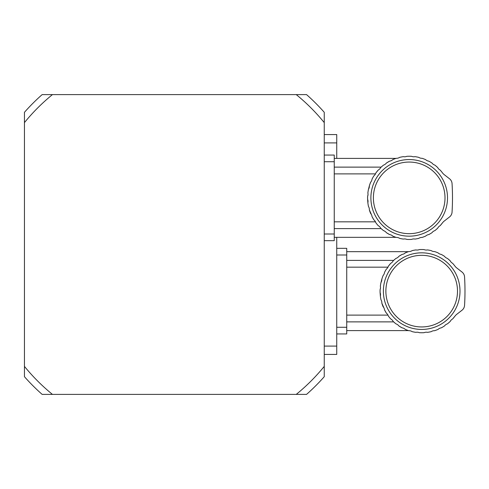 <?xml version="1.0" encoding="UTF-8"?>
<svg xmlns="http://www.w3.org/2000/svg" width="489" height="489" viewBox="0 0 489 489"><rect width="100%" height="100%" fill="white"/><g stroke="black" fill="none" stroke-linecap="round" stroke-linejoin="round"><path stroke-width="0.73" d="M395.253 323.278L396.035 323.907A41.62 41.62 0 0 1 393.174 321.45L395.253 323.278M396.035 323.907A5.679 5.679 0 0 1 398.871 325.937L402.117 327.862L398.871 325.937A41.62 41.62 0 0 0 402.117 327.862A5.679 5.679 0 0 1 405.259 329.372A41.62 41.62 0 0 0 408.792 330.705A5.679 5.679 0 0 1 412.148 331.646A41.62 41.62 0 0 0 415.864 332.343A5.679 5.679 0 0 1 419.33 332.685A41.62 41.62 0 0 0 424.049 332.685A5.679 5.679 0 0 1 427.514 332.343A41.62 41.62 0 0 0 431.225 331.646A5.679 5.679 0 0 1 434.58 330.705A41.62 41.62 0 0 0 438.113 329.372A5.679 5.679 0 0 1 441.255 327.862A41.62 41.62 0 0 0 444.507 325.937A5.679 5.679 0 0 1 447.337 323.907A41.62 41.62 0 0 0 450.204 321.45L448.12 323.278L450.204 321.45A5.679 5.679 0 0 1 452.637 318.956L454.929 316.181A41.62 41.62 0 0 1 452.637 318.956M346.732 260.399L393.627 260.399L395.253 258.993L393.174 260.82A41.62 41.62 0 0 1 396.035 258.363A5.679 5.679 0 0 0 398.871 256.334L402.117 254.408L398.871 256.334A41.62 41.62 0 0 1 402.117 254.408A5.679 5.679 0 0 0 405.259 252.899C409.427 251.279 409.427 251.279 405.259 252.899A41.62 41.62 0 0 1 408.792 251.566A5.679 5.679 0 0 0 412.148 250.625A41.62 41.62 0 0 1 415.864 249.928A5.679 5.679 0 0 0 419.33 249.586A41.62 41.62 0 0 1 424.049 249.586A5.679 5.679 0 0 0 427.514 249.928A41.62 41.62 0 0 1 431.225 250.625A5.679 5.679 0 0 0 434.58 251.566A41.62 41.62 0 0 1 438.113 252.899A5.679 5.679 0 0 0 441.255 254.408A41.62 41.62 0 0 1 444.507 256.334A5.679 5.679 0 0 0 447.337 258.363A41.62 41.62 0 0 1 450.204 260.82L448.12 258.993L450.204 260.82A5.679 5.679 0 0 0 452.637 263.314L452.71 263.394M394.58 259.555L393.627 260.399M407.539 251.994L408.504 251.664L346.732 251.664M390.735 263.314A41.62 41.62 0 0 0 388.339 266.236L390.735 263.314A5.679 5.679 0 0 0 393.174 260.82M384.55 272.355L385.381 270.796M382.6 276.853L381.836 279.14A41.62 41.62 0 0 1 383.089 275.576A5.679 5.679 0 0 0 384.525 272.404A41.62 41.62 0 0 1 386.377 269.109L385.576 270.448M380.852 283.125L381.836 279.14A5.679 5.679 0 0 1 380.974 282.52L380.68 284.036M380.601 297.752L380.662 298.113M393.174 321.45A5.679 5.679 0 0 0 390.735 318.956A41.62 41.62 0 0 1 388.339 316.035A5.679 5.679 0 0 0 386.377 313.162L384.525 309.867L386.377 313.162A41.62 41.62 0 0 1 384.525 309.867A5.679 5.679 0 0 0 383.089 306.695A41.62 41.62 0 0 1 381.836 303.131L384.073 308.204M393.627 321.872L346.732 321.872M380.595 284.543L380.356 286.242A5.679 5.679 0 0 1 380.094 289.72L380.094 292.55A41.62 41.62 0 0 1 380.094 289.72L380.503 287.997M381.836 303.131A5.679 5.679 0 0 0 380.974 299.751A41.62 41.62 0 0 1 380.356 296.028L380.094 292.55A5.679 5.679 0 0 1 380.356 296.028M388.339 266.236A5.679 5.679 0 0 1 386.377 269.109M385.32 270.9L384.525 272.404M380.356 286.242A41.62 41.62 0 0 1 380.974 282.52M454.929 316.181A9.994 9.994 0 0 1 456.769 314.305L461.989 310.246A6.663 6.663 0 0 0 464.55 305.393A233.143 233.143 0 0 0 464.55 276.878A6.663 6.663 0 0 0 461.989 272.025L456.769 267.966A9.994 9.994 0 0 1 454.929 266.089C456.329 267.709 456.329 267.709 454.929 266.089A41.62 41.62 0 0 0 452.637 263.314M385.876 291.132A35.807 35.807 0 0 0 439.593 322.147A35.807 35.807 0 0 0 439.593 260.124A35.807 35.807 0 0 0 385.876 291.132M383.382 291.132A38.307 38.307 0 0 1 440.84 257.96A38.307 38.307 0 0 1 440.84 324.311A38.307 38.307 0 0 1 383.382 291.132M346.732 315.112L387.979 315.112M387.979 267.159L346.732 267.159M336.738 327.275L346.732 327.275L346.732 333.938L336.738 333.938M346.732 327.275L346.732 254.995L336.738 254.995M336.738 248.333L346.732 248.333L346.732 254.995M382.765 230.007L383.547 230.637A41.62 41.62 0 0 1 380.68 228.18L382.765 230.007M383.547 230.637A5.679 5.679 0 0 1 386.377 232.666L389.629 234.592L386.377 232.666A41.62 41.62 0 0 0 389.629 234.592A5.679 5.679 0 0 1 392.771 236.101A41.62 41.62 0 0 0 396.304 237.434A5.679 5.679 0 0 1 399.66 238.375A41.62 41.62 0 0 0 403.37 239.072A5.679 5.679 0 0 1 406.836 239.414A41.62 41.62 0 0 0 411.555 239.414A5.679 5.679 0 0 1 415.027 239.072A41.62 41.62 0 0 0 418.737 238.375A5.679 5.679 0 0 1 422.093 237.434A41.62 41.62 0 0 0 425.626 236.101A5.679 5.679 0 0 1 428.767 234.592A41.62 41.62 0 0 0 432.013 232.666A5.679 5.679 0 0 1 434.849 230.637A41.62 41.62 0 0 0 437.71 228.18L435.632 230.007L437.71 228.18A5.679 5.679 0 0 1 440.149 225.686L442.435 222.911A41.62 41.62 0 0 1 440.149 225.686M334.244 167.128L381.133 167.128L382.765 165.722L380.68 167.55A41.62 41.62 0 0 1 383.547 165.093A5.679 5.679 0 0 0 386.377 163.063L389.629 161.138L386.377 163.063A41.62 41.62 0 0 1 389.629 161.138A5.679 5.679 0 0 0 392.771 159.628C396.94 158.008 396.94 158.008 392.771 159.628A41.62 41.62 0 0 1 396.304 158.295A5.679 5.679 0 0 0 399.66 157.354A41.62 41.62 0 0 1 403.37 156.657A5.679 5.679 0 0 0 406.836 156.315A41.62 41.62 0 0 1 411.555 156.315A5.679 5.679 0 0 0 415.027 156.657A41.62 41.62 0 0 1 418.737 157.354A5.679 5.679 0 0 0 422.093 158.295A41.62 41.62 0 0 1 425.626 159.628A5.679 5.679 0 0 0 428.767 161.138A41.62 41.62 0 0 1 432.013 163.063A5.679 5.679 0 0 0 434.849 165.093A41.62 41.62 0 0 1 437.71 167.55L435.632 165.722L437.71 167.55A5.679 5.679 0 0 0 440.149 170.044L440.216 170.123M382.092 166.284L381.133 167.128M395.051 158.723L396.011 158.393L334.244 158.393M378.248 170.044A41.62 41.62 0 0 0 375.852 172.965L378.248 170.044A5.679 5.679 0 0 0 380.68 167.55M372.062 179.084L372.887 177.525M370.106 183.583L370.466 182.629M368.358 189.854L369.348 185.869A41.62 41.62 0 0 1 370.595 182.305L369.348 185.869A5.679 5.679 0 0 1 368.48 189.249L368.186 190.765M368.107 204.481L368.168 204.848M380.68 228.18A5.679 5.679 0 0 0 378.248 225.686A41.62 41.62 0 0 1 375.852 222.764A5.679 5.679 0 0 0 373.883 219.891L372.031 216.596L373.883 219.891A41.62 41.62 0 0 1 372.031 216.596A5.679 5.679 0 0 0 370.595 213.424A41.62 41.62 0 0 1 369.348 209.86L371.579 214.934M381.133 228.601L334.244 228.601M368.107 191.272L367.869 192.972A5.679 5.679 0 0 1 367.606 196.45L367.606 199.28A41.62 41.62 0 0 1 367.606 196.45L368.009 194.726M369.348 209.86A5.679 5.679 0 0 0 368.48 206.48A41.62 41.62 0 0 1 367.869 202.758L367.606 199.28A5.679 5.679 0 0 1 367.869 202.758M375.852 172.965A5.679 5.679 0 0 1 373.883 175.838L373.089 177.177M372.832 177.629L372.031 179.133A41.62 41.62 0 0 1 373.883 175.838M372.031 179.133A5.679 5.679 0 0 1 370.595 182.305M367.869 192.972A41.62 41.62 0 0 1 368.48 189.249M442.435 222.911A9.994 9.994 0 0 1 444.281 221.034L449.501 216.975A6.663 6.663 0 0 0 452.056 212.122A233.143 233.143 0 0 0 452.056 183.607A6.663 6.663 0 0 0 449.501 178.754L444.281 174.695A9.994 9.994 0 0 1 442.435 172.819C443.841 174.439 443.841 174.439 442.435 172.819A41.62 41.62 0 0 0 440.149 170.044M373.388 197.868A35.807 35.807 0 0 0 427.099 228.876A35.807 35.807 0 0 0 427.099 166.853A35.807 35.807 0 0 0 373.388 197.868M370.888 197.868A38.307 38.307 0 0 1 428.352 164.689A38.307 38.307 0 0 1 428.352 231.04A38.307 38.307 0 0 1 370.888 197.868M334.244 221.841L375.485 221.841M375.485 173.888L334.244 173.888M324.25 234.005L334.244 234.005L334.244 240.667L324.25 240.667M334.244 234.005L334.244 161.725L324.25 161.725M324.25 155.062L334.244 155.062L334.244 161.725M52.457 94.603A193.204 193.204 0 0 0 24.45 122.611L24.45 112.299A199.867 199.867 0 0 1 42.152 94.603L306.548 94.603A199.867 199.867 0 0 1 324.25 112.299L324.25 376.701A199.867 199.867 0 0 1 306.548 394.397L296.242 394.397A193.204 193.204 0 0 0 324.25 366.389M24.45 376.701L24.45 366.389A193.204 193.204 0 0 0 52.457 394.397L42.152 394.397A199.867 199.867 0 0 1 24.45 376.701M24.45 122.611L24.45 366.389M52.457 394.397L296.242 394.397M324.25 122.611A193.204 193.204 0 0 0 296.242 94.603M324.25 354.427L336.738 354.427L336.738 237.336M324.25 134.573L336.738 134.573L336.738 158.393M324.25 346.096L336.738 346.096M324.25 142.904L336.738 142.904M346.732 330.607L408.504 330.607M334.244 237.336L396.011 237.336"/></g></svg>
